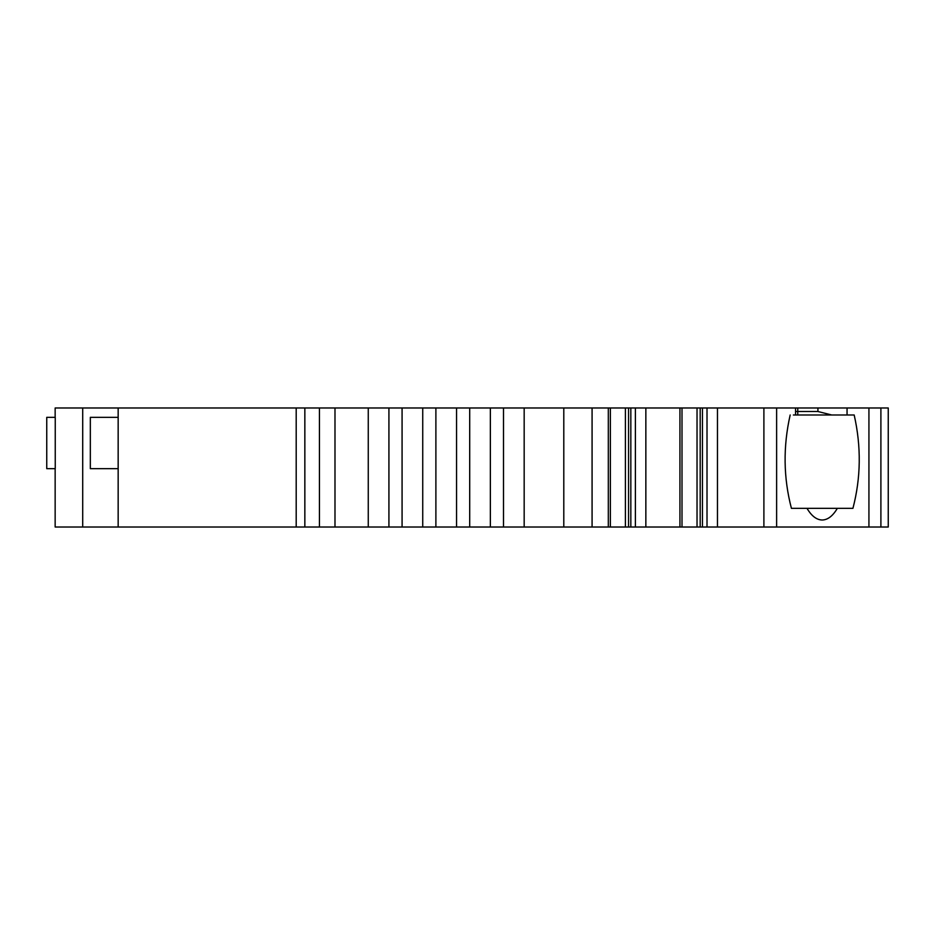 <?xml version="1.0" encoding="UTF-8"?>
<svg xmlns="http://www.w3.org/2000/svg" width="935" height="935" viewBox="0 0 935 935"><rect width="100%" height="100%" fill="white"/><g stroke="black" fill="none" stroke-linecap="round" stroke-linejoin="round"><path stroke-width="1.4" d="M46.75 468.669L46.75 417.326L55.247 417.326L55.247 468.669L46.75 468.669M795.568 411.505L817.926 411.505L831.706 414.988L793.394 414.988M790.168 414.988C783.016 446.673 783.437 477.785 791.419 508.336L852.93 508.336C860.925 477.785 861.334 446.673 854.181 414.988L847.052 414.988L847.052 407.987L679.932 407.987L679.932 527.013L717.472 527.013L717.472 407.987M791.419 508.336L806.999 508.336C811.533 516.003 816.594 519.883 822.181 520.012C827.755 519.883 832.816 516.003 837.351 508.336M831.706 414.988L847.052 414.988M888.25 527.013L888.25 407.987L868.931 407.987L868.931 527.013L888.25 527.013M717.472 527.013L868.931 527.013M847.052 407.987L868.931 407.987M707.012 527.013L707.012 407.987M700.186 527.013L700.186 407.987M697.031 527.013L697.031 407.987M682.001 527.013L682.001 407.987M55.153 468.669L55.153 527.013L645.851 527.013L645.851 407.987L679.932 407.987M645.851 527.013L679.932 527.013M645.851 407.987L608.311 407.987L608.311 527.013M635.379 527.013L635.379 407.987M628.554 527.013L628.554 407.987M625.41 527.013L625.41 407.987M610.368 527.013L610.368 407.987M592.077 527.013L592.077 407.987L608.311 407.987M563.793 527.013L563.793 407.987L592.077 407.987M524.173 527.013L524.173 407.987L563.793 407.987M503.509 527.013L503.509 407.987L524.173 407.987M490.361 527.013L490.361 407.987L503.509 407.987M469.697 527.013L469.697 407.987L490.361 407.987M456.549 527.013L456.549 407.987L469.697 407.987M435.885 527.013L435.885 407.987L456.549 407.987M422.737 527.013L422.737 407.987L435.885 407.987M402.073 527.013L402.073 407.987L422.737 407.987M388.925 527.013L388.925 407.987L402.073 407.987M368.261 527.013L368.261 407.987L388.925 407.987M334.987 527.013L334.987 407.987L368.261 407.987M304.845 527.013L304.845 407.987L334.987 407.987M304.845 407.987L118.161 407.987L118.161 527.013M55.153 417.326L55.153 407.987L118.161 407.987M82.712 527.013L82.712 407.987M118.161 417.326L90.333 417.326L90.333 468.669L118.161 468.669M817.926 411.505L817.926 407.987M795.568 414.988L795.568 407.987M776.623 527.013L776.623 407.987M763.895 527.013L763.895 407.987M702.454 527.013L702.454 407.987M630.833 527.013L630.833 407.987M319.443 527.013L319.443 407.987M296.196 527.013L296.196 407.987M880.899 527.013L880.899 407.987M797.765 414.988L797.765 407.987"/></g></svg>
